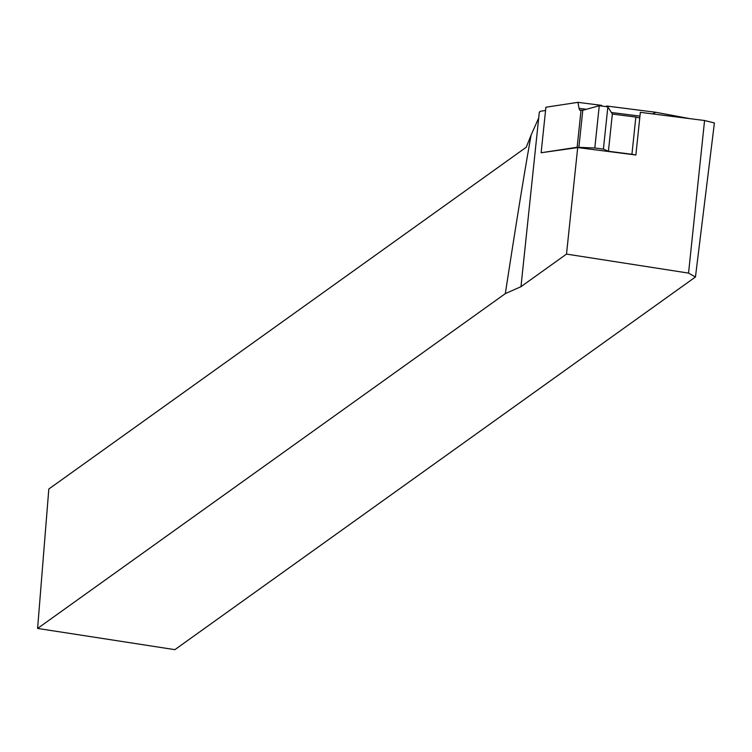 <?xml version="1.0" encoding="UTF-8"?>
<svg xmlns="http://www.w3.org/2000/svg" width="752" height="752" viewBox="0 0 752 752"><rect width="100%" height="100%" fill="white"/><g stroke="black" fill="none" stroke-linecap="round" stroke-linejoin="round"><path stroke-width="1.13" d="M566.51 254.091L577.696 147.571L635.872 154.997L640.347 112.33L704.568 120.527L714.4 122.952L695.45 276.999L688.541 273.108L566.51 254.091L520.976 286.681L505.325 293.618L37.6 628.437L174.878 649.653L695.45 276.999M505.325 293.618C516.276 222.432 524.877 169.576 531.119 135.05L538.695 117.989L539.316 112.133L540.585 111.23L545.557 110.469M577.696 147.571L541.12 152.75L545.905 107.216L577.912 102.347L601.638 105.374M688.541 273.108L704.568 120.527M531.119 135.05L526.259 147.242L48.814 489.016L37.6 628.437M606.667 106.013L655.819 112.292L652.633 113.9M689.932 118.656L655.819 112.292M639.755 118.026L635.844 117.058L631.934 154.263L608.424 151.265L603.414 149.093L594.813 147.994L577.151 147.27L541.12 152.75M635.872 154.997L631.934 154.263M577.151 147.27L581.061 110.065A7.943 2.218 97.3 0 1 580.262 110.431A7.943 2.218 97.3 0 1 579.068 108.363L577.912 102.347M578.871 147.495L582.781 110.29L581.061 110.065M608.424 151.265L612.335 114.06L607.86 106.831L599.259 105.731L582.781 110.29M635.844 117.058L612.335 114.06M520.976 286.681L538.695 117.989M594.813 147.994L599.259 105.731M603.414 149.093L607.86 106.831M639.952 116.137L611.357 112.49M586.372 109.294L579.068 108.363"/></g></svg>
